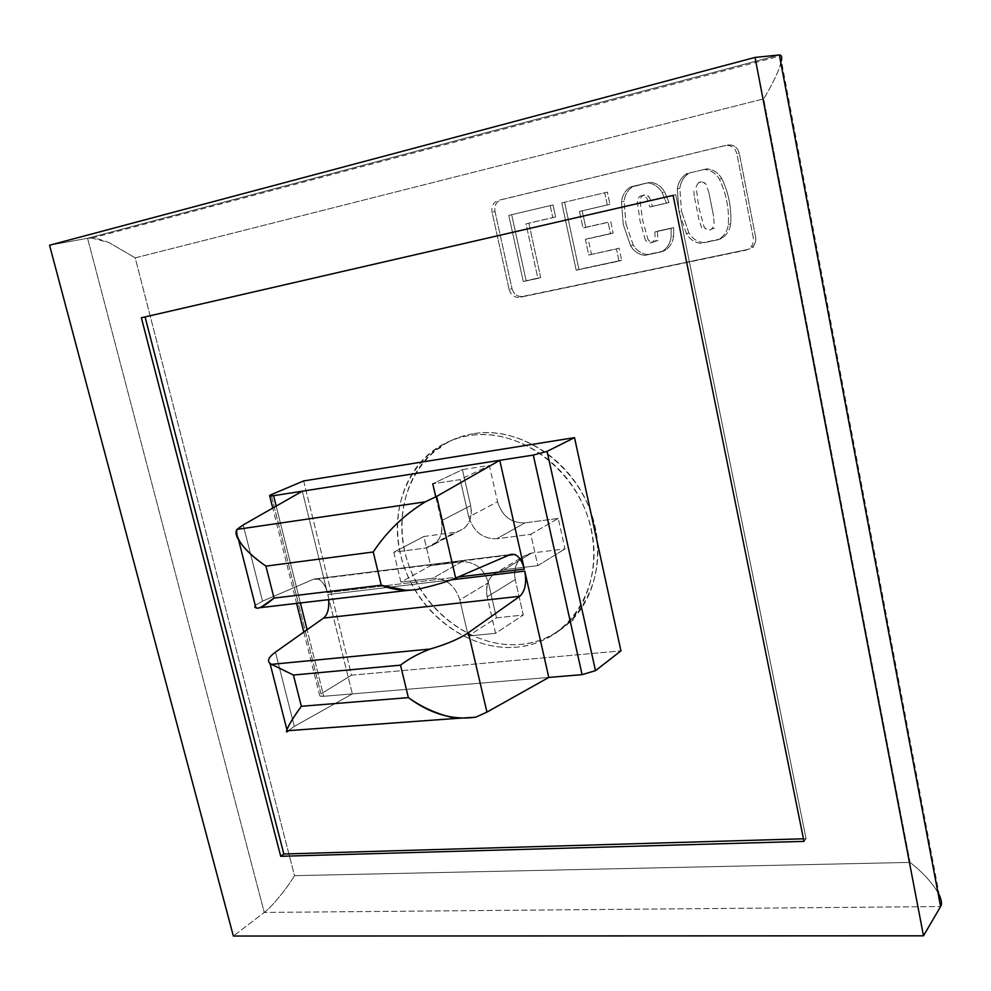 <?xml version="1.0" encoding="UTF-8"?>
<svg xmlns="http://www.w3.org/2000/svg" width="991" height="991" viewBox="0 0 991 991"><rect width="100%" height="100%" fill="white"/><g stroke="black" fill="none" stroke-linecap="round" stroke-linejoin="round"><path stroke-width="0.74" stroke-dasharray="4.96 3.72" d="M294.302 726.378L288.406 730.64L294.302 726.378L275.461 652.14L294.302 726.378L352.35 693.898L294.302 726.378M286.597 730.776L475.767 717.187L288.257 730.801M939.282 895.034C933.237 883.774 923.501 872.898 910.072 862.405L763.689 98.865C770.998 86.7 776.263 76.257 779.483 67.537L781.404 60.847L939.282 895.034M91.965 238.088L781.143 55.707C782.233 57.49 781.676 61.43 779.483 67.537C776.263 76.257 770.998 86.7 763.689 98.865L910.072 862.405L294.5 875.672L135.21 257.871L763.689 98.865L135.21 257.871L294.5 875.672C287.415 887.924 271.113 907.768 264.263 912.438L87.58 238.286C92.795 237.481 99.98 238.93 109.134 242.634L135.21 257.871L109.134 242.634L91.965 238.088L87.58 238.286L264.263 912.438L233.356 936.037L264.263 912.438L940.595 906.554L264.263 912.438C271.113 907.768 287.415 887.924 294.5 875.672L910.072 862.405C922.088 871.746 931.367 881.73 937.907 892.371M472.843 433.773C421.708 442.184 391.569 498.039 404.91 552.222C417.558 606.529 470.254 649.303 520.857 644.373C571.596 640.297 608.263 585.978 595.244 527.435C583.005 468.793 523.768 424.495 472.843 433.773C514.032 426.663 562.095 453.246 584.356 497.073C606.814 540.801 599.79 594.352 569.528 622.484C555.716 635.206 539.488 642.502 520.857 644.373C477.365 648.486 431.333 617.777 412.008 573.38C392.498 529.07 402.098 476.002 436.313 449.604C447.015 441.404 459.192 436.127 472.843 433.773M494.992 211.492L512.013 288.629C513.796 294.315 517.327 296.916 522.604 296.42L747.821 249.447C753.643 247.589 756.244 243.452 755.625 237.022L739.274 153.271C737.428 147.015 733.439 144.277 727.344 145.095L501.347 199.711C496.318 201.557 494.199 205.484 494.992 211.492L492.056 212.173L509.151 289.521L512.013 288.629L494.992 211.492C494.212 206.871 495.512 203.291 498.907 200.764M49.55 245.223L87.58 238.286L49.55 245.223M303.642 480.932L351.52 675.193L320.985 693.898L271.15 494.658L320.985 693.898L319.771 695.893L323.723 696.289L307.086 629.731L323.723 696.289C319.35 696.5 318.433 695.694 320.985 693.898L351.52 675.193L620.936 650.889L351.52 675.193L303.642 480.932M300.459 603.209L276.192 506.104L300.459 603.209M327.835 594.55L352.35 693.898L548.791 677.435L323.723 696.289L352.35 693.898L327.823 594.55L451.314 579.846L327.823 594.55L328.727 599.902M779.347 54.976L87.58 238.286L779.347 54.976M262.528 601.178L243.179 524.945L262.528 601.178L255.257 605.377L262.528 601.178L313.874 579.091L262.528 601.178M317.256 578.756C322.001 580.392 325.37 585.037 327.364 592.668L302.317 491.189L327.364 592.668C324.218 582.287 319.721 577.765 313.874 579.091L510.328 554.526L313.874 579.091M327.364 592.668L458.238 576.997L327.364 592.668M260.571 607.607L416.096 589.67L257.326 608.263M511.666 214.7L526.122 280.639L523.285 281.518L508.779 215.381L550.216 205.608L552.805 217.636L525.998 223.842L537.89 278.409L523.285 281.518L540.69 277.53L537.89 278.409L540.69 277.53L528.86 223.124L525.998 223.842L555.604 216.93L552.805 217.636L555.604 216.93L553.028 204.939L511.666 214.7L553.028 204.939L555.604 216.93L528.86 223.124L540.69 277.53L526.122 280.639L511.666 214.7M644.745 195.103L642.143 195.76C645.079 194.137 647.544 194.769 649.551 197.655C645.277 193.443 642.032 194.199 639.814 199.909L642.577 220.002L647.953 239.426C652.202 243.637 655.447 242.931 657.677 237.295L657.417 231.188L654.865 231.956L671.142 228.376L671.093 236.96C670.362 242.646 667.872 247.168 663.611 250.5L661.666 251.776L644.807 255.381C638.687 254.6 633.955 251.404 630.586 245.768L633.199 244.963C636.556 250.574 641.276 253.77 647.383 254.538L661.666 251.776L666.138 249.682C670.387 246.35 672.877 241.854 673.607 236.18L671.093 236.96L673.607 236.18L673.669 227.62L657.417 231.188L673.669 227.62L673.607 236.18C672.691 242.795 669.557 247.725 664.205 250.946L647.383 254.538C641.276 253.77 636.556 250.574 633.199 244.963L625.903 223.743L623.265 224.486L621.456 201.854C622.187 195.747 624.9 190.966 629.582 187.534L647.557 182.852C653.763 183.521 658.581 186.717 662.025 192.452L666.46 203.18L649.823 206.983L668.999 202.498L666.46 203.18L668.999 202.498L664.577 191.808L662.025 192.452L664.577 191.808C661.158 186.085 656.339 182.901 650.146 182.245L632.221 186.903C627.538 190.334 624.838 195.091 624.107 201.185L621.456 201.854L624.107 201.185L625.903 223.743L624.107 201.185C624.937 194.57 627.984 189.578 633.274 186.221L650.146 182.245C656.339 182.901 661.158 186.085 664.577 191.808L668.999 202.498L652.4 206.289L649.551 197.655M501.347 199.711L727.344 145.095L501.347 199.711M727.344 145.095C733.439 144.277 737.428 147.015 739.274 153.271L755.625 237.022L753.309 237.828L736.895 153.816L739.274 153.271M755.625 237.022C756.282 241.296 755.031 244.789 751.896 247.527L754.201 246.685M747.821 249.447L519.767 297.337L747.821 249.447M706.93 168.842L704.477 169.424C710.894 170.08 715.849 173.326 719.355 179.16C726.267 193.468 729.252 208.593 728.311 224.523C727.543 230.172 725.028 234.706 720.779 238.113L718.45 239.661L700.984 243.39C694.666 242.622 689.798 239.376 686.379 233.641L688.856 232.86C692.275 238.571 697.131 241.816 703.424 242.572L718.45 239.661L723.17 237.32C727.406 233.913 729.921 229.392 730.701 223.755L728.311 224.523L730.701 223.755C731.631 207.875 728.658 192.811 721.77 178.541L719.355 179.16L721.77 178.541C718.277 172.731 713.334 169.498 706.93 168.842C713.334 169.498 718.277 172.731 721.77 178.541C728.658 192.811 731.631 207.875 730.701 223.755C729.698 230.519 726.415 235.548 720.841 238.856L703.424 242.572C697.131 241.816 692.275 238.571 688.856 232.86L681.498 211.256L678.996 211.963L677.336 188.909C678.117 182.802 680.867 177.996 685.574 174.466L688.088 173.859C683.381 177.377 680.644 182.183 679.851 188.265L677.336 188.909L679.851 188.265L681.498 211.256L679.851 188.265C680.767 181.514 683.976 176.41 689.463 172.967L706.93 168.842M621.642 260.249L578.93 269.366L564.585 202.214L578.93 269.366L576.205 270.233L561.798 202.87L604.708 192.749L607.272 205.001L579.462 211.442L582.981 228.029L608.102 222.343L610.506 233.765L585.396 239.351L588.716 255.021L616.476 248.976L619.016 261.104L576.205 270.233L621.642 260.249L619.016 261.104L621.642 260.249L619.115 248.171L588.716 255.021L591.416 254.191L588.109 238.583L585.396 239.351L613.156 233.009L610.506 233.765L613.156 233.009L610.778 221.612L582.981 228.029L585.706 227.286L582.212 210.761L579.462 211.442L609.948 204.319L607.272 205.001L609.948 204.319L607.396 192.105L564.585 202.214L607.396 192.105L609.948 204.319L582.212 210.761L585.706 227.286L610.778 221.612L613.156 233.009L588.109 238.583M658.036 240.479L655.497 241.271C652.536 242.981 650.022 242.361 647.953 239.426M522.604 296.42C517.327 296.916 513.796 294.315 512.013 288.629M509.151 289.521L492.056 212.173C491.251 206.14 493.382 202.201 498.423 200.355L724.929 145.603C731.048 144.797 735.037 147.535 736.895 153.816L753.309 237.828C753.94 244.269 751.339 248.419 745.492 250.289L519.767 297.337C514.478 297.833 510.947 295.231 509.151 289.521M561.798 202.87L576.205 270.233L619.016 261.104L616.476 248.976L588.716 255.021L585.396 239.351L610.506 233.765L608.102 222.343L582.981 228.029L579.462 211.442L607.272 205.001L604.708 192.749L561.798 202.87M704.477 169.424L686.961 173.561C681.461 177.017 678.24 182.133 677.336 188.909L678.996 211.963L686.379 233.641C689.798 239.376 694.666 242.622 700.984 243.39L718.45 239.661C724.025 236.341 727.32 231.299 728.311 224.523C729.252 208.593 726.267 193.468 719.355 179.16C715.849 173.326 710.894 170.08 704.477 169.424M645.376 240.206L639.988 220.733L637.201 200.578C639.43 194.843 642.676 194.087 646.962 198.324L649.823 206.983L666.46 203.18L662.025 192.452C658.581 186.717 653.763 183.521 647.557 182.852L630.648 186.841C625.346 190.222 622.286 195.227 621.456 201.854L623.265 224.486L630.586 245.768C633.955 251.404 638.687 254.6 644.807 255.381L661.666 251.776C667.042 248.543 670.176 243.6 671.093 236.96L671.142 228.376L654.865 231.956L655.125 238.088C652.883 243.736 649.638 244.443 645.376 240.206M508.779 215.381L523.285 281.518L537.89 278.409L525.998 223.842L552.805 217.636L550.216 205.608L508.779 215.381M708.937 192.787L706.187 184.561C701.801 180.288 698.444 181.068 696.103 186.89L698.779 207.367L704.155 227.162C708.503 231.448 711.86 230.705 714.226 224.957L713.619 216.311L708.937 192.787L713.619 216.311M714.424 228.19L712.021 228.958C708.924 230.779 706.31 230.185 704.155 227.162M700.922 182.096L698.469 182.716C701.517 180.981 704.093 181.601 706.187 184.561M694.22 196.045L693.626 187.534M698.977 219.742L694.257 196.243M701.715 227.918L699.014 219.94M468.532 435.706C454.844 438.047 442.63 443.336 431.903 451.574C397.614 478.046 388.038 531.312 407.623 575.796C427.034 620.378 473.227 651.223 516.844 647.135C466.092 652.041 413.222 609.069 400.5 554.564C387.072 500.17 417.248 444.117 468.532 435.706C519.594 426.403 579.054 470.923 591.379 529.813C604.473 588.592 567.732 643.085 516.844 647.135C535.524 645.277 551.789 637.969 565.638 625.21C595.987 596.991 602.999 543.241 580.441 499.315C558.069 455.303 509.845 428.583 468.532 435.706M558.23 518.404L524.883 522.901C511.269 523.236 502.164 516.2 497.569 501.78L489.331 465.46L462.413 469.635L470.688 505.621C472.695 520.287 467.467 529.182 455.005 532.316L423.826 536.515L430.676 565.626L461.843 561.736C474.949 561.575 483.806 568.549 488.402 582.683L496.479 617.851L523.285 615.039L515.233 579.562C513.239 565.006 518.714 556.162 531.647 553.04L564.981 548.89L558.23 518.404L530.792 534.31L537.828 565.638L503.824 569.726C490.619 572.872 485.082 581.915 487.188 596.855L495.587 633.299L523.285 615.039L496.479 617.851L468.26 636.024L495.587 633.299L468.26 636.024L459.849 599.927C455.08 585.396 446.012 578.187 432.646 578.298L400.909 582.113L393.774 552.222L425.535 548.073C438.22 544.926 443.497 535.821 441.379 520.758L470.688 505.621L462.413 469.635L432.757 483.781L462.413 469.635L489.331 465.46L497.569 501.78L468.78 516.943L460.183 479.607L489.331 465.46L460.183 479.607L432.757 483.781L460.183 479.607L468.78 516.943C473.549 531.758 482.865 539.03 496.764 538.757L530.792 534.31L496.764 538.757L524.883 522.901L558.23 518.404L564.981 548.89L531.647 553.04L503.824 569.726L537.828 565.638L564.981 548.89L537.828 565.638L530.792 534.31L558.23 518.404M435.805 496.875L441.379 520.758L435.805 496.875M495.587 633.299L487.188 596.855L515.233 579.562L523.285 615.039L495.587 633.299M496.479 617.851L488.402 582.683L459.849 599.927L468.26 636.024L496.479 617.851M423.826 536.515L455.005 532.316L425.535 548.073L393.774 552.222L423.826 536.515L393.774 552.222L400.909 582.113L430.676 565.626L423.826 536.515M400.909 582.113L432.646 578.298L461.843 561.736L430.676 565.626L400.909 582.113M497.569 501.78C502.164 516.2 511.269 523.236 524.883 522.901L496.764 538.757C482.865 539.03 473.549 531.758 468.78 516.943L497.569 501.78M487.188 596.855C485.342 587.589 487.436 580.082 493.456 574.322L503.824 569.726L531.647 553.04L521.477 557.561C515.555 563.21 513.462 570.543 515.233 579.562L487.188 596.855M441.379 520.758C443.299 530.519 441.094 538.286 434.789 544.034L425.535 548.073L464.11 528.339C470.329 522.703 472.521 515.122 470.688 505.621L441.379 520.758M488.402 582.683C483.806 568.549 474.949 561.575 461.843 561.736L432.646 578.298C446.012 578.187 455.08 585.396 459.849 599.927L488.402 582.683M803.986 841.384L806.079 838.72L803.466 838.795L806.079 838.72L803.986 841.384M673.112 195.388L675.788 194.682L806.079 838.72L675.788 194.682L673.112 195.388M141.366 317.764L675.788 194.682L141.366 317.764M630.586 245.768L623.265 224.486L625.903 223.743L633.199 244.963L630.586 245.768M686.379 233.641L678.996 211.963L681.498 211.256L688.856 232.86L686.379 233.641M319.771 695.893L303.791 632.072M296.681 603.655L272.76 508.061M508.804 555.183L314.965 579.388M632.221 186.903L629.582 187.534M666.138 249.682L663.611 250.5M688.088 173.859L685.574 174.466M723.17 237.32L720.779 238.113M436.313 449.604L440.673 447.659M493.456 574.322L521.477 557.561M434.789 544.034L464.11 528.339M569.528 622.484L573.38 619.784"/><path stroke-width="1.49" d="M288.257 730.801L288.257 730.801C286.473 732.634 286.027 732.275 286.919 729.735C288.79 724.817 293.596 717.001 301.338 706.286L293.435 675.032L271.596 664.354L430.193 649.031C418.499 653.515 408.614 658.904 400.525 665.159L408.354 697.627C430.441 713.954 452.912 720.469 475.767 717.187L486.94 712.108L468.409 632.679C459.576 638.712 446.842 644.162 430.193 649.031C446.842 644.162 459.576 638.712 468.409 632.679L519.804 596.297C525.143 591.206 526.803 582.807 524.772 571.101L451.314 579.846L524.772 571.101C526.803 582.807 525.143 591.206 519.804 596.297L323.537 618.087C327.464 614.953 329.198 608.895 328.727 599.902M269.701 663.19C267.075 660.452 268.995 656.773 275.461 652.14L323.537 618.087L519.804 596.297L468.409 632.679L486.94 712.108L475.767 717.187L456.492 718.413C439.1 714.969 423.046 708.045 408.354 697.627L301.338 706.286C292.828 718.103 287.91 726.267 286.597 730.776L456.492 718.413M255.579 607.731L255.257 605.377L254.836 607.161L257.326 608.263C261.005 607.83 266.567 604.448 274.012 598.093L265.935 566.121L274.012 598.093L381.262 585.223L373.248 551.987L265.935 566.121C253.101 557.338 243.984 548.593 238.571 539.872C235.796 535.177 235.276 531.684 236.998 529.392C234.929 538.831 244.566 551.07 265.935 566.121L373.248 551.987C386.787 531.51 404.13 514.8 425.275 501.855L236.998 529.392L243.179 524.945L302.317 491.189L243.179 524.945M937.907 892.371C941.462 899.035 942.367 903.767 940.595 906.554L923.501 935.814L233.356 936.037L923.501 935.814L755.031 57.416L49.55 245.223L233.356 936.037L49.55 245.223L755.031 57.416L923.501 935.814L940.595 906.554L779.347 54.976L755.031 57.416L779.347 54.976L940.595 906.554C942.082 904.188 941.648 900.348 939.282 895.034M803.986 841.384L280.713 856.298L141.366 317.764L673.112 195.388L803.986 841.384L673.112 195.388L141.366 317.764L280.713 856.298L803.986 841.384M781.404 60.847C782.134 56.747 781.453 54.79 779.347 54.976L781.143 55.707M271.15 494.658L303.642 480.932L271.15 494.658C268.412 495.934 269.218 496.28 273.59 495.686L269.713 495.896L271.15 494.658M307.086 629.731L300.459 603.209L307.086 629.731M276.192 506.104L273.59 495.686L499.761 460.32L436.635 496.404L455.687 578.1L510.328 554.526C516.534 553.127 521.192 557.983 524.326 569.094L499.761 460.32L273.59 495.686L276.192 506.104M301.338 706.286L408.354 697.627L400.525 665.159L293.435 675.032L301.338 706.286M436.635 496.404L499.761 460.32L524.326 569.094L458.238 576.997L524.326 569.094C522.567 561.587 519.395 556.694 514.812 554.44L510.328 554.526L455.687 578.1L436.635 496.404L425.275 501.855C404.13 514.8 386.787 531.51 373.248 551.987L381.262 585.223C391.99 589.62 403.597 591.107 416.096 589.67C433.117 585.892 446.309 582.039 455.687 578.1C446.309 582.039 433.117 585.892 416.096 589.67L406.781 590.487L381.262 585.223L274.012 598.093L260.509 607.632M548.791 677.435L486.94 712.108L548.791 677.435L524.772 571.101L548.791 677.435L582.101 674.648L548.791 677.435M595.48 670.647L582.101 674.648L595.48 670.647L620.936 650.889L595.48 670.647L547.057 451.376L574.52 437.638L303.642 480.932L574.52 437.638L620.936 650.889L574.52 437.638L547.057 451.376L595.48 670.647M236.998 529.392L425.275 501.855M533.294 455.08L547.057 451.376L533.294 455.08L582.101 674.648L533.294 455.08L499.761 460.32L533.294 455.08M328.702 599.617C329.235 608.734 327.513 614.891 323.537 618.087L275.461 652.14C267.805 657.714 266.529 661.777 271.596 664.354L293.435 675.032L400.525 665.159C408.614 658.904 418.499 653.515 430.193 649.031L271.596 664.354M432.757 483.781L435.805 496.875L432.757 483.781M803.466 838.795L283.847 854.007L280.713 856.298L283.847 854.007L145.082 316.909L283.847 854.007L803.466 838.795M286.919 729.735L270.048 663.462M303.791 632.072L296.681 603.655M272.76 508.061L269.713 495.896M238.571 539.872L255.889 607.867M514.812 554.44L508.804 555.183M260.571 607.607L406.644 590.487"/></g></svg>
